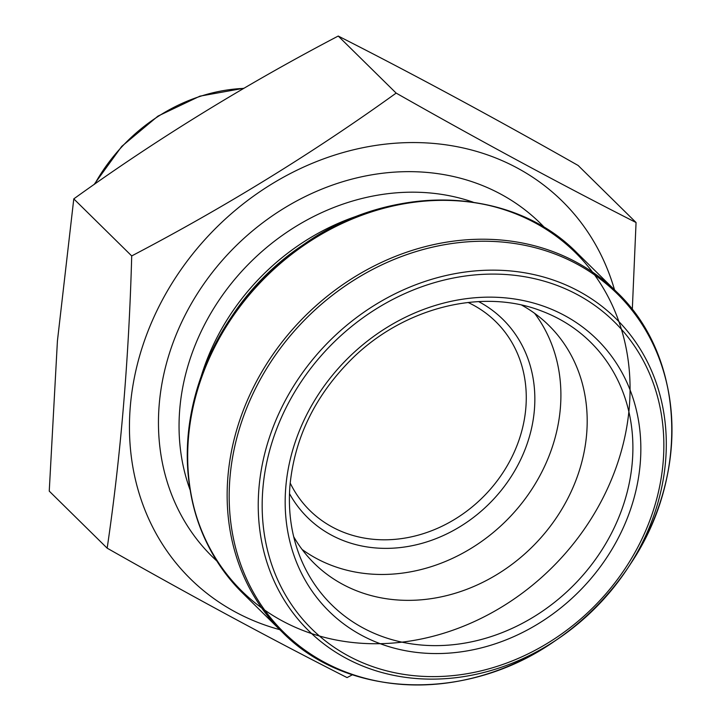 <?xml version="1.0" encoding="UTF-8"?>
<svg xmlns="http://www.w3.org/2000/svg" width="721" height="721" viewBox="0 0 721 721"><rect width="100%" height="100%" fill="white"/><g stroke="black" fill="none" stroke-linecap="round" stroke-linejoin="round"><path stroke-width="1.08" d="M107.168 548.176L49.244 491.127L57.419 340.97L73.785 198.879C156.547 139.297 244.698 85.024 338.23 36.05C412.809 73.884 492.776 117.027 578.134 165.469L636.057 222.519C561.47 184.684 481.502 141.541 396.153 93.099C313.392 152.681 225.24 206.963 131.709 255.928C128.888 358.923 120.704 456.339 107.168 548.176C192.516 596.618 272.484 639.761 347.071 677.596L352.407 674.766M338.23 36.05L396.153 93.099M73.785 198.879L131.709 255.928M632.308 309.525L636.057 222.519M279.775 629.658A265.004 227.962 -45.4 0 1 130.321 406.311A265.004 227.962 -45.4 0 1 353.813 149.725A265.004 227.962 -45.4 0 1 614.508 289.824M521.752 305.136A167.083 143.731 -45.4 0 1 548.762 325.315A167.083 143.731 -45.4 0 1 533.91 545.211A167.083 143.731 -45.4 0 1 314.266 563.389A167.083 143.731 -45.4 0 1 293.681 536.685M534.649 313.356A167.083 143.731 -45.4 0 1 507.629 519.318A167.083 143.731 -45.4 0 1 302.09 549.456M478.645 301.594A139.126 119.677 -45.4 0 1 534.387 409.907A139.126 119.677 -45.4 0 1 429.896 540.876A139.126 119.677 -45.4 0 1 289.491 493.633M290.193 483.043A132.502 113.981 134.6 0 0 309.841 510.486A132.502 113.981 134.6 0 0 441.288 526.573A132.502 113.981 134.6 0 0 525.834 407.942A132.502 113.981 134.6 0 0 495.805 321.692A132.502 113.981 134.6 0 0 468.064 302.459M200.988 377.029A217.967 187.496 -45.4 0 1 360.707 214.867M189.993 489.64A217.967 187.496 -45.4 0 1 179.763 409.104A217.967 187.496 -45.4 0 1 473.138 202.168M216.697 560.866A233.865 201.177 -45.4 0 1 159.224 404.391A233.865 201.177 -45.4 0 1 311.625 193.525A233.865 201.177 -45.4 0 1 544.77 227.8M188.091 436.484A237.615 204.404 -45.4 0 1 229.044 320.566L231.261 317.177A220.094 189.326 -45.4 0 1 301.324 246.05L304.677 243.779A237.615 204.404 -45.4 0 1 629.938 396.298A237.615 204.404 -45.4 0 1 291.446 625.531A237.615 204.404 -45.4 0 1 304.677 243.779A237.615 204.404 -45.4 0 0 229.044 320.566C205.341 357.057 191.669 395.793 188.019 436.764C183.702 499.329 201.871 551.394 242.526 592.968L281.983 631.839A238.507 205.161 -45.4 0 1 227.926 476.59A238.507 205.161 -45.4 0 1 380.102 263.048A238.507 205.161 -45.4 0 1 616.716 292.005C684.716 356.372 690.294 475.752 630.199 564.408A237.615 204.404 134.6 0 0 671.152 448.489A237.615 204.404 134.6 0 0 469.146 241.706A237.615 204.404 134.6 0 0 229.954 477.717A237.615 204.404 134.6 0 0 328.695 664.519A237.615 204.404 134.6 0 0 554.566 641.194A237.615 204.404 134.6 0 0 567.797 259.443A237.615 204.404 134.6 0 0 229.305 488.676A237.615 204.404 134.6 0 0 554.566 641.194L558.135 638.779A218.995 188.379 -45.4 0 1 349.964 660.274A218.995 188.379 -45.4 0 1 258.956 488.117A218.995 188.379 -45.4 0 1 479.402 270.591A218.995 188.379 -45.4 0 1 665.582 461.179A218.995 188.379 -45.4 0 1 627.838 568.013A218.995 188.379 -45.4 0 1 558.135 638.779C586.029 619.781 609.263 596.195 627.838 568.013L630.199 564.408M616.716 292.005L577.26 253.134A238.507 205.161 134.6 0 0 340.645 224.177A238.507 205.161 134.6 0 0 188.469 437.719A238.507 205.161 134.6 0 0 242.526 592.968M285.795 487.099A190.867 164.19 -45.4 0 1 564.525 315.474A190.867 164.19 -45.4 0 1 538.659 623.503A190.867 164.19 -45.4 0 1 285.795 487.099M262.877 488.613A215.552 185.423 134.6 0 0 548.447 642.663A215.552 185.423 134.6 0 0 577.656 294.79A215.552 185.423 134.6 0 0 262.877 488.613M299.783 556.197A184.387 158.611 134.6 0 0 574.087 584.785A184.387 158.611 134.6 0 0 541.354 310.94C482.133 287.778 403.354 307.588 351.415 359.355C315.158 395.667 294.682 437.647 289.986 485.278C287.949 510.495 291.212 534.135 299.783 556.197M243.689 88.413A165.632 142.479 134.6 0 0 94.703 184.098M577.26 253.134C511.865 186.117 392.413 182.341 304.677 243.779M281.983 631.839C347.378 698.856 466.829 702.633 554.566 641.194M244.04 88.214L199.915 96.154L158.007 116.081L121.741 146.372L94.063 184.54"/></g></svg>
